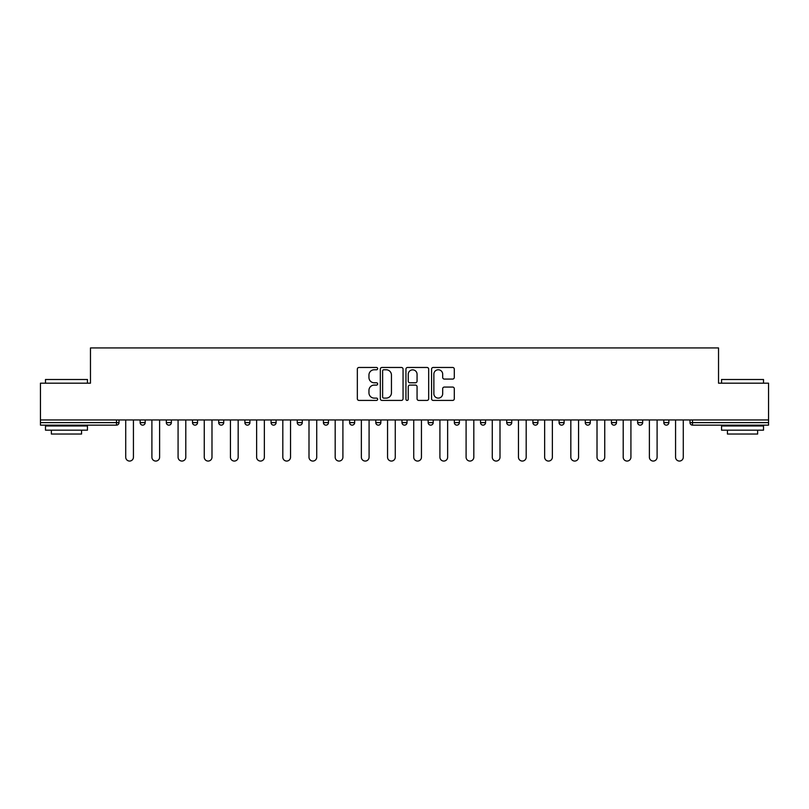 <?xml version="1.0" encoding="UTF-8"?>
<svg xmlns="http://www.w3.org/2000/svg" width="809" height="809" viewBox="0 0 809 809"><rect width="100%" height="100%" fill="white"/><g stroke="black" fill="none" stroke-linecap="round" stroke-linejoin="round"><path stroke-width="1.21" d="M377.641 368.621A1.153 1.153 0 0 0 376.488 367.468L358.984 367.468A1.648 1.648 0 0 0 357.345 369.116L357.345 398.766A1.648 1.648 0 0 0 358.984 400.415L376.488 400.415A1.153 1.153 0 0 0 377.641 399.262A1.153 1.153 0 0 0 376.488 398.109L374.223 398.109A5.269 5.269 0 0 1 368.955 392.84L368.955 390.363A5.269 5.269 0 0 1 374.223 385.094L376.488 385.094A1.153 1.153 0 0 0 377.641 383.941A1.153 1.153 0 0 0 376.488 382.788L374.223 382.788A5.269 5.269 0 0 1 368.955 377.51L368.955 375.042A5.269 5.269 0 0 1 374.223 369.774L376.488 369.774A1.153 1.153 0 0 0 377.641 368.621M452.646 379.077A1.648 1.648 0 0 0 454.294 377.429L454.294 369.116A1.648 1.648 0 0 0 452.646 367.468L433.209 367.468A1.648 1.648 0 0 0 431.561 369.116L431.561 398.766A1.648 1.648 0 0 0 433.209 400.415L452.646 400.415A1.648 1.648 0 0 0 454.294 398.766L454.294 388.714A1.648 1.648 0 0 0 452.646 387.066L444.323 387.066A1.648 1.648 0 0 0 442.685 388.714L442.685 393.7A4.409 4.409 0 0 1 438.276 398.109A4.409 4.409 0 0 1 433.867 393.7L433.867 374.183A4.409 4.409 0 0 1 438.276 369.774A4.409 4.409 0 0 1 442.685 374.183L442.685 377.429A1.648 1.648 0 0 0 444.323 379.077L452.646 379.077M40.45 419.942L40.45 383.183L90.466 383.183L90.466 347.941L718.534 347.941L718.534 383.183L768.55 383.183L768.55 419.942L40.45 419.942L40.45 422.632L116.486 422.632L116.486 419.942M403.054 369.116A1.648 1.648 0 0 0 401.416 367.468L381.969 367.468A1.648 1.648 0 0 0 380.321 369.116L380.321 398.766A1.648 1.648 0 0 0 381.969 400.415L401.416 400.415A1.648 1.648 0 0 0 403.054 398.766L403.054 369.116M407.584 367.468L427.031 367.468A1.648 1.648 0 0 1 428.679 369.116L428.679 398.766A1.648 1.648 0 0 1 427.031 400.415L418.708 400.415A1.648 1.648 0 0 1 417.06 398.766L417.06 386.742A1.648 1.648 0 0 0 415.411 385.094L409.9 385.094A1.648 1.648 0 0 0 408.252 386.742L408.252 399.262A1.153 1.153 0 0 1 407.099 400.415A1.153 1.153 0 0 1 405.946 399.262L405.946 369.116A1.648 1.648 0 0 1 407.584 367.468M116.486 425.14A2.518 2.518 0 0 0 119.004 422.632L116.486 422.632L116.486 425.14A2.518 2.518 0 0 0 119.004 422.632L119.004 419.942L119.004 422.632A2.518 2.518 0 0 1 116.486 425.14L40.45 425.14L40.45 422.632M768.55 419.942L768.55 425.14L692.514 425.14A2.518 2.518 0 0 1 689.996 422.632L689.996 419.942L689.996 422.632L768.55 422.632M140.149 419.942L140.149 422.632L140.149 419.942M142.667 425.14A2.518 2.518 0 0 1 140.149 422.632A2.518 2.518 0 0 0 142.667 425.14A2.518 2.518 0 0 0 145.185 422.632L145.185 419.942L145.185 422.632A2.518 2.518 0 0 1 142.667 425.14A2.518 2.518 0 0 1 140.149 422.632L145.185 422.632A2.518 2.518 0 0 1 142.667 425.14M166.33 419.942L166.33 422.632L166.33 419.942M171.366 419.942L171.366 422.632L171.366 419.942M192.512 422.632A2.518 2.518 0 0 0 195.03 425.14A2.518 2.518 0 0 0 197.548 422.632A2.518 2.518 0 0 1 195.03 425.14A2.518 2.518 0 0 0 197.548 422.632L197.548 419.942L197.548 422.632L192.512 422.632A2.518 2.518 0 0 0 195.03 425.14A2.518 2.518 0 0 1 192.512 422.632L192.512 419.942M218.703 419.942L218.703 422.632L218.703 419.942M223.729 419.942L223.729 422.632A2.518 2.518 0 0 1 221.221 425.14A2.518 2.518 0 0 1 218.703 422.632A2.518 2.518 0 0 0 221.221 425.14A2.518 2.518 0 0 0 223.729 422.632A2.518 2.518 0 0 1 221.221 425.14A2.518 2.518 0 0 1 218.703 422.632L223.729 422.632M244.884 419.942L244.884 422.632L244.884 419.942M249.92 419.942L249.92 422.632L249.92 419.942M271.066 419.942L271.066 422.632L271.066 419.942M276.102 419.942L276.102 422.632A2.518 2.518 0 0 1 273.584 425.14A2.518 2.518 0 0 1 271.066 422.632L276.102 422.632A2.518 2.518 0 0 1 273.584 425.14M297.247 419.942L297.247 422.632L297.247 419.942M302.283 419.942L302.283 422.632A2.518 2.518 0 0 1 299.765 425.14A2.518 2.518 0 0 1 297.247 422.632L302.283 422.632A2.518 2.518 0 0 1 299.765 425.14M328.464 419.942L328.464 422.632L323.428 422.632A2.518 2.518 0 0 0 325.946 425.14A2.518 2.518 0 0 1 323.428 422.632L323.428 419.942M354.655 419.942L354.655 422.632L349.619 422.632A2.518 2.518 0 0 0 352.137 425.14A2.518 2.518 0 0 1 349.619 422.632L349.619 419.942M375.801 419.942L375.801 422.632L375.801 419.942M380.837 419.942L380.837 422.632L380.837 419.942M401.982 419.942L401.982 422.632L401.982 419.942M407.018 419.942L407.018 422.632L407.018 419.942M428.163 419.942L428.163 422.632L428.163 419.942M433.199 419.942L433.199 422.632L433.199 419.942M454.345 419.942L454.345 422.632L454.345 419.942M459.381 419.942L459.381 422.632L459.381 419.942M485.572 419.942L485.572 422.632A2.518 2.518 0 0 1 483.054 425.14A2.518 2.518 0 0 1 480.536 422.632L480.536 419.942M511.753 419.942L511.753 422.632A2.518 2.518 0 0 1 509.235 425.14A2.518 2.518 0 0 1 506.717 422.632L506.717 419.942M537.934 419.942L537.934 422.632A2.518 2.518 0 0 1 535.416 425.14A2.518 2.518 0 0 1 532.898 422.632L532.898 419.942M564.116 419.942L564.116 422.632A2.518 2.518 0 0 1 561.598 425.14A2.518 2.518 0 0 1 559.08 422.632L559.08 419.942M587.779 425.14A2.518 2.518 0 0 0 590.297 422.632L590.297 419.942L590.297 422.632A2.518 2.518 0 0 1 587.779 425.14A2.518 2.518 0 0 1 585.271 422.632L585.271 419.942M616.488 419.942L616.488 422.632A2.518 2.518 0 0 1 613.97 425.14A2.518 2.518 0 0 1 611.452 422.632L611.452 419.942M637.634 419.942L637.634 422.632L637.634 419.942M642.67 419.942L642.67 422.632A2.518 2.518 0 0 1 640.152 425.14A2.518 2.518 0 0 1 637.634 422.632L642.67 422.632A2.518 2.518 0 0 1 640.152 425.14M666.333 425.14A2.518 2.518 0 0 0 668.851 422.632L668.851 419.942L668.851 422.632A2.518 2.518 0 0 1 666.333 425.14A2.518 2.518 0 0 1 663.815 422.632L663.815 419.942M168.848 425.14A2.518 2.518 0 0 1 166.33 422.632A2.518 2.518 0 0 0 168.848 425.14A2.518 2.518 0 0 0 171.366 422.632A2.518 2.518 0 0 1 168.848 425.14A2.518 2.518 0 0 1 166.33 422.632L171.366 422.632A2.518 2.518 0 0 1 168.848 425.14M247.402 425.14A2.518 2.518 0 0 1 244.884 422.632A2.518 2.518 0 0 0 247.402 425.14A2.518 2.518 0 0 0 249.92 422.632A2.518 2.518 0 0 1 247.402 425.14A2.518 2.518 0 0 1 244.884 422.632L249.92 422.632A2.518 2.518 0 0 1 247.402 425.14M325.946 425.14A2.518 2.518 0 0 0 328.464 422.632A2.518 2.518 0 0 1 325.946 425.14A2.518 2.518 0 0 1 323.428 422.632M352.137 425.14A2.518 2.518 0 0 0 354.655 422.632A2.518 2.518 0 0 1 352.137 425.14A2.518 2.518 0 0 1 349.619 422.632M378.319 425.14A2.518 2.518 0 0 1 375.801 422.632A2.518 2.518 0 0 0 378.319 425.14A2.518 2.518 0 0 0 380.837 422.632A2.518 2.518 0 0 1 378.319 425.14A2.518 2.518 0 0 1 375.801 422.632L380.837 422.632A2.518 2.518 0 0 1 378.319 425.14M404.5 425.14A2.518 2.518 0 0 1 401.982 422.632L407.018 422.632A2.518 2.518 0 0 1 404.5 425.14A2.518 2.518 0 0 0 407.018 422.632M430.681 425.14A2.518 2.518 0 0 1 428.163 422.632L433.199 422.632A2.518 2.518 0 0 1 430.681 425.14A2.518 2.518 0 0 0 433.199 422.632A2.518 2.518 0 0 1 430.681 425.14M456.863 425.14A2.518 2.518 0 0 1 454.345 422.632A2.518 2.518 0 0 0 456.863 425.14A2.518 2.518 0 0 0 459.381 422.632A2.518 2.518 0 0 1 456.863 425.14A2.518 2.518 0 0 1 454.345 422.632L459.381 422.632M383.779 369.774A1.153 1.153 0 0 0 382.627 370.927L382.627 396.956A1.153 1.153 0 0 0 383.779 398.109L386.176 398.109A5.269 5.269 0 0 0 391.445 392.84L391.445 375.042A5.269 5.269 0 0 0 386.176 369.774L383.779 369.774M417.06 374.264A4.409 4.409 0 0 0 412.651 369.855A4.409 4.409 0 0 0 408.252 374.264L408.252 381.14A1.648 1.648 0 0 0 409.9 382.788L415.411 382.788A1.648 1.648 0 0 0 417.06 381.14L417.06 374.264M125.719 419.942L125.719 457.206A3.863 3.863 0 0 0 129.571 461.059A3.863 3.863 0 0 0 133.434 457.206L133.434 419.942M151.9 419.942L151.9 457.206A3.863 3.863 0 0 0 155.753 461.059A3.863 3.863 0 0 0 159.616 457.206L159.616 419.942M178.081 419.942L178.081 457.206A3.863 3.863 0 0 0 181.944 461.059A3.863 3.863 0 0 0 185.797 457.206L185.797 419.942M204.262 419.942L204.262 457.206A3.863 3.863 0 0 0 208.125 461.059A3.863 3.863 0 0 0 211.988 457.206L211.988 419.942M230.444 419.942L230.444 457.206A3.863 3.863 0 0 0 234.307 461.059A3.863 3.863 0 0 0 238.17 457.206L238.17 419.942M256.635 419.942L256.635 457.206A3.863 3.863 0 0 0 260.488 461.059A3.863 3.863 0 0 0 264.351 457.206L264.351 419.942M45.486 379.492L87.443 379.492L45.486 379.492L45.486 383.183M87.443 430.176L45.486 430.176L45.486 425.979L87.443 425.979L87.443 430.176M81.567 430.176L81.567 434.039L51.361 434.039L51.361 430.176M721.557 379.492L763.514 379.492L721.557 379.492L721.557 383.183M763.514 430.176L721.557 430.176L721.557 425.979L763.514 425.979L763.514 430.176M757.639 430.176L757.639 434.039L727.433 434.039L727.433 430.176M282.816 419.942L282.816 457.206A3.863 3.863 0 0 0 286.679 461.059A3.863 3.863 0 0 0 290.532 457.206L290.532 419.942M308.998 419.942L308.998 457.206A3.863 3.863 0 0 0 312.861 461.059A3.863 3.863 0 0 0 316.724 457.206L316.724 419.942M335.179 419.942L335.179 457.206A3.863 3.863 0 0 0 339.042 461.059A3.863 3.863 0 0 0 342.905 457.206L342.905 419.942M361.36 419.942L361.36 457.206A3.863 3.863 0 0 0 365.223 461.059A3.863 3.863 0 0 0 369.086 457.206L369.086 419.942M387.551 419.942L387.551 457.206A3.863 3.863 0 0 0 391.404 461.059A3.863 3.863 0 0 0 395.267 457.206L395.267 419.942M413.733 419.942L413.733 457.206A3.863 3.863 0 0 0 417.596 461.059A3.863 3.863 0 0 0 421.449 457.206L421.449 419.942M439.914 419.942L439.914 457.206A3.863 3.863 0 0 0 443.777 461.059A3.863 3.863 0 0 0 447.64 457.206L447.64 419.942M466.095 419.942L466.095 457.206A3.863 3.863 0 0 0 469.958 461.059A3.863 3.863 0 0 0 473.821 457.206L473.821 419.942M492.276 419.942L492.276 457.206A3.863 3.863 0 0 0 496.139 461.059A3.863 3.863 0 0 0 500.002 457.206L500.002 419.942M518.468 419.942L518.468 457.206A3.863 3.863 0 0 0 522.321 461.059A3.863 3.863 0 0 0 526.184 457.206L526.184 419.942M544.649 419.942L544.649 457.206A3.863 3.863 0 0 0 548.512 461.059A3.863 3.863 0 0 0 552.365 457.206L552.365 419.942M570.83 419.942L570.83 457.206A3.863 3.863 0 0 0 574.693 461.059A3.863 3.863 0 0 0 578.556 457.206L578.556 419.942M597.012 419.942L597.012 457.206A3.863 3.863 0 0 0 600.875 461.059A3.863 3.863 0 0 0 604.738 457.206L604.738 419.942M623.203 419.942L623.203 457.206A3.863 3.863 0 0 0 627.056 461.059A3.863 3.863 0 0 0 630.919 457.206L630.919 419.942M649.384 419.942L649.384 457.206A3.863 3.863 0 0 0 653.247 461.059A3.863 3.863 0 0 0 657.1 457.206L657.1 419.942M675.566 419.942L675.566 457.206A3.863 3.863 0 0 0 679.429 461.059A3.863 3.863 0 0 0 683.281 457.206L683.281 419.942M692.514 419.942L692.514 425.14M483.054 425.14A2.518 2.518 0 0 0 485.572 422.632L480.536 422.632M509.235 425.14A2.518 2.518 0 0 0 511.753 422.632L506.717 422.632M535.416 425.14A2.518 2.518 0 0 0 537.934 422.632L532.898 422.632M561.598 425.14A2.518 2.518 0 0 0 564.116 422.632L559.08 422.632M590.297 422.632L585.271 422.632M613.97 425.14A2.518 2.518 0 0 0 616.488 422.632L611.452 422.632M668.851 422.632L663.815 422.632M87.443 383.183L87.443 379.492M77.876 425.979L77.876 425.14M55.052 425.979L55.052 425.14M763.514 383.183L763.514 379.492M753.948 425.979L753.948 425.14M731.124 425.979L731.124 425.14"/></g></svg>
